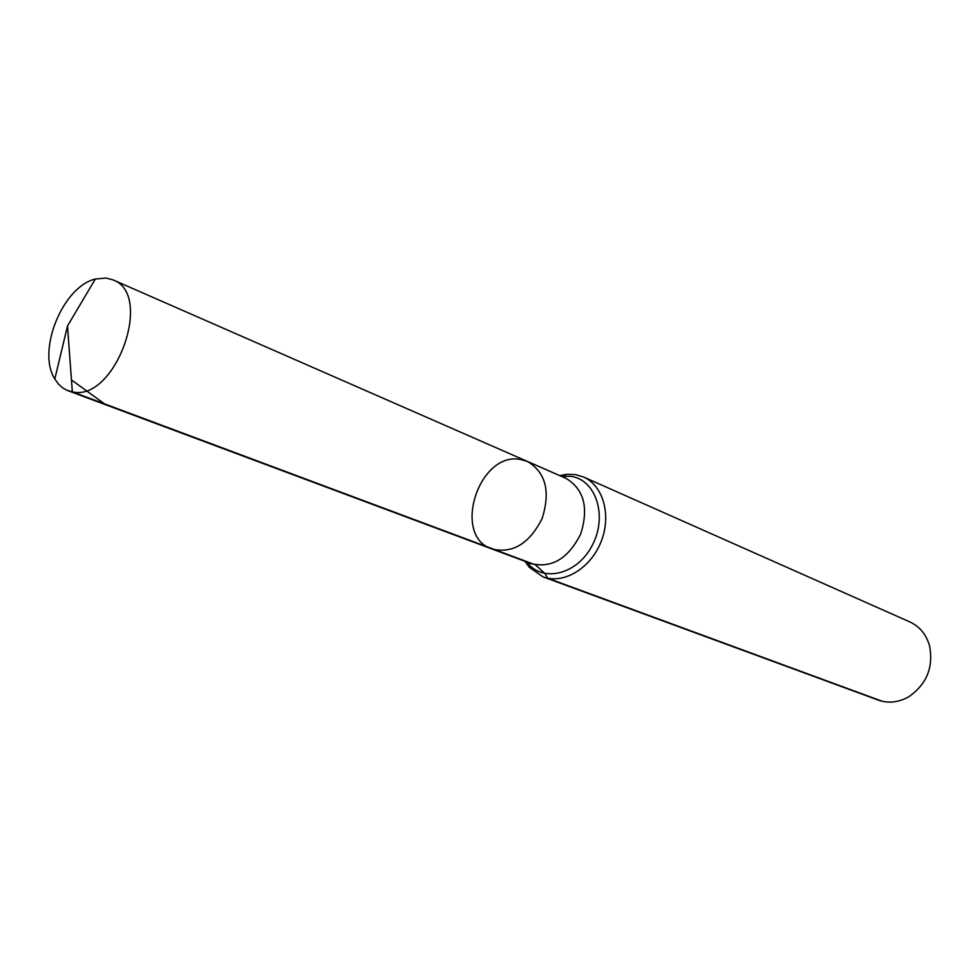<?xml version="1.0" encoding="UTF-8"?>
<svg xmlns="http://www.w3.org/2000/svg" width="980" height="980" viewBox="0 0 980 980"><rect width="100%" height="100%" fill="white"/><g stroke="black" fill="none" stroke-linecap="round" stroke-linejoin="round"><path stroke-width="1.47" d="M520.919 459.547C479.024 450.555 451.266 536.036 492.034 549.008C512.785 553.81 529.494 543.594 542.161 518.371C550.638 491.446 545.75 472.483 527.51 461.482L520.919 459.547M525.01 561.32L529.139 567.126L542.981 576.852L878.19 700.075C888.407 703.615 898.623 702.501 908.827 696.719C926.774 684.187 933.671 667.172 929.518 645.685C926.223 634.44 919.669 626.514 909.869 621.933L583.48 476.978L575.529 474.602L566.759 474.308L559.752 475.619M542.981 576.852C563.255 584.582 590.291 568.719 600.887 542.185C611.765 515.762 603.398 485.541 583.48 476.978M526.566 561.895L528.526 563.598L531.27 563.659L492.034 549.008C512.785 553.81 529.494 543.594 542.161 518.371C550.638 491.446 545.75 472.483 527.51 461.482L112.896 279.839L106.012 278.026L95.317 279.043C62.708 286.564 36.627 350.913 54.807 379.003L58.751 384.405L62.549 387.774L66.824 390.224L72.324 391.841C115.211 402.339 154.301 294.049 112.896 279.839M882.306 701.3L547.624 578.176L544.954 573.521L535.423 564.835L72.324 391.841L67.51 325.973L54.807 379.003M496.223 550.197L104.493 403.846L71.454 379.934L67.51 325.973L95.317 279.043M529.139 567.126L527.632 563.194C544.035 583.076 578.286 573.802 592.667 544.562C607.588 515.615 595.865 479.882 571.156 476.366L561.271 476.28M531.27 563.659C551.838 568.461 568.314 558.576 580.699 533.99C588.919 507.726 583.982 489.167 565.877 478.301L562.949 476.084L566.759 474.308M565.877 478.301L527.51 461.482M492.034 549.008L67.963 390.677"/></g></svg>
